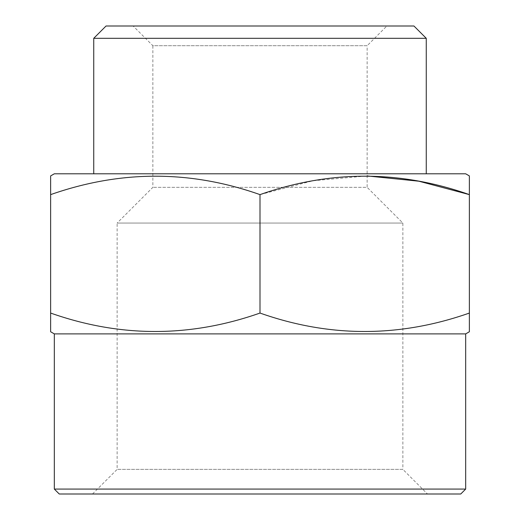 <?xml version="1.0" encoding="UTF-8"?>
<svg xmlns="http://www.w3.org/2000/svg" width="520" height="520" viewBox="0 0 520 520"><rect width="100%" height="100%" fill="white"/><g stroke="black" fill="none" stroke-linecap="round" stroke-linejoin="round"><path stroke-width="0.39" stroke-dasharray="2.6 1.95" d="M427.492 494L92.508 494L427.492 494L402.863 469.372L117.137 469.372L402.863 469.372L402.863 223.054L367.146 187.337L152.854 187.337L367.146 187.337L367.146 45.708L152.854 45.708L133.146 26L386.854 26L133.146 26M92.508 494L117.137 469.372L117.137 223.054L402.863 223.054L117.137 223.054L152.854 187.337L152.854 45.708L367.146 45.708L386.854 26M93.737 173.791L426.263 173.791L93.737 173.791M413.946 26L106.054 26M465.673 173.791L54.327 173.791M469.372 194.623L469.372 313.06C399.75 337.63 329.966 337.63 260 313.06C190.385 337.63 120.595 337.63 50.629 313.06L50.629 194.623C120.25 170.06 190.034 170.06 260 194.623L313.007 180.739L367.146 175.936M50.629 175.922L50.629 188.286M426.263 38.318L93.737 38.318M260 313.06L260 194.623M50.629 319.397L50.629 331.76M460.746 494L59.254 494M465.673 489.073L54.327 489.073M465.673 333.892L54.327 333.892"/><path stroke-width="0.78" d="M54.327 489.073L465.673 489.073L460.746 494L59.254 494L54.327 489.073L54.327 333.892L465.673 333.892L469.372 331.76L469.372 313.06L469.372 331.76M54.327 333.892L50.629 331.76L50.629 313.06C120.25 337.63 190.034 337.63 260 313.06C329.615 337.63 399.406 337.63 469.372 313.06L469.372 194.623C399.75 170.06 329.966 170.06 260 194.623C190.385 170.06 120.595 170.06 50.629 194.623L50.629 175.922L54.327 173.791L465.673 173.791L469.372 175.922L469.372 194.623L469.372 175.922M465.673 489.073L465.673 333.892M106.054 26L413.946 26L426.263 38.318L93.737 38.318L106.054 26M426.263 173.791L426.263 38.318M93.737 173.791L93.737 38.318M367.146 175.936L418.841 181.201L469.372 194.623M50.629 188.286L50.629 319.397M260 313.06L260 194.623"/></g></svg>
